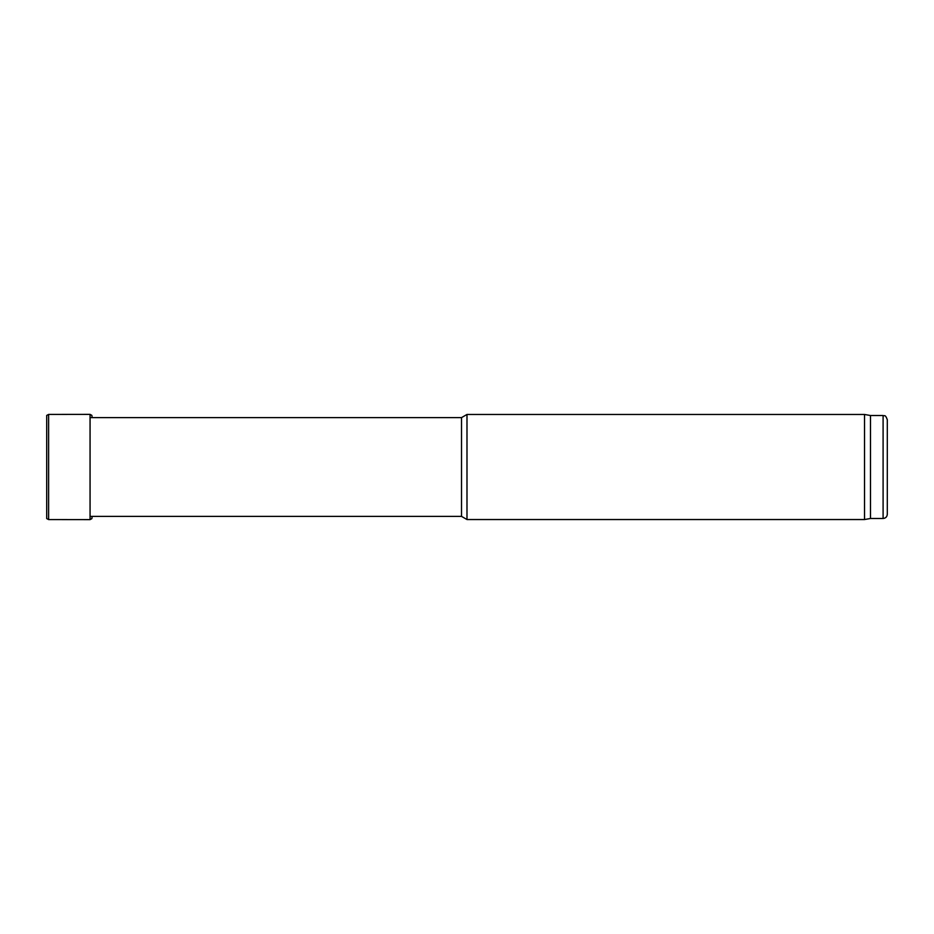 <?xml version="1.0" encoding="UTF-8"?>
<svg xmlns="http://www.w3.org/2000/svg" width="934" height="934" viewBox="0 0 934 934"><rect width="100%" height="100%" fill="white"/><g stroke="black" fill="none" stroke-linecap="round" stroke-linejoin="round"><path stroke-width="1.4" d="M887.3 514.284L887.3 419.716L887.3 514.284C887.055 516.841 885.654 518.242 883.097 518.487L870.488 518.487L864.534 519.538L466.988 519.538L466.988 414.462L461.524 417.615L90.061 417.615M461.524 417.615L461.524 516.385L90.061 516.385M461.524 516.385L466.988 519.538M864.534 519.538L864.534 414.462L466.988 414.462M870.488 518.487L870.488 415.513L864.534 414.462M46.7 415.432L46.7 518.568L48.626 519.573L48.626 414.427L46.7 415.432M883.097 518.487L883.097 415.513C884.381 416.412 885.152 413.785 887.3 419.716M48.626 414.427L90.061 414.381L90.061 519.619L48.626 519.573M883.097 415.513L870.488 415.513M90.061 414.381L91.836 415.35L92.197 417.615M90.061 519.619L91.836 518.65L92.197 516.385"/></g></svg>
